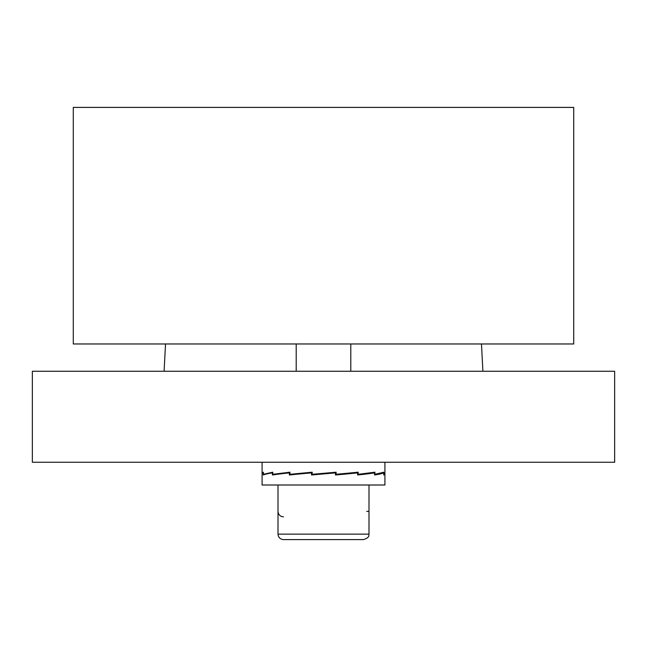 <?xml version="1.0" encoding="UTF-8"?>
<svg xmlns="http://www.w3.org/2000/svg" width="647" height="647" viewBox="0 0 647 647"><rect width="100%" height="100%" fill="white"/><g stroke="black" fill="none" stroke-linecap="round" stroke-linejoin="round"><path stroke-width="0.97" d="M73.289 343.969L573.711 343.969L573.711 107.41L73.289 107.41L73.289 343.969M614.65 371.265L32.35 371.265L32.35 462.249L614.65 462.249L614.65 371.265M481.473 343.969L482.905 371.265M262.189 473.628L263.402 472.205L263.402 474.308L272.808 472.205L272.808 474.308L289.937 472.205L289.937 474.308L312.169 472.205L312.178 474.308L336.133 472.205L336.133 474.308L358.171 472.205L358.171 474.308L374.928 472.205L374.928 474.308L383.857 472.205L383.857 474.308L384.916 473.313L384.916 462.249M357.621 473.62L358.171 473.62M357.621 474.291L358.171 474.308M335.478 474.259L336.133 474.308M356.06 472.933L356.06 472.423M335.348 472.9L335.348 472.278M335.478 473.62L336.133 473.62M357.621 474.655L374.564 472.884A61.877 3.817 176.5 0 1 357.621 474.979L357.621 472.884A61.877 2.062 175.4 0 1 335.478 474.979L335.478 472.884L311.522 474.979L311.522 472.884A61.877 2.062 175.4 0 0 289.379 474.979L289.379 472.884A61.877 3.817 176.5 0 0 272.436 474.979L272.436 472.884A61.877 4.982 178.1 0 0 263.264 474.979L263.264 472.884A61.877 5.394 180 0 0 262.084 473.936L262.084 484.999L384.916 484.999L384.916 473.936A61.877 5.394 180 0 1 383.736 474.979L383.736 472.884A61.877 4.982 178.1 0 1 374.564 474.979L374.564 472.884M335.478 474.849L357.621 472.884M312.266 474.3L312.266 474.914L334.734 472.949M289.937 472.528L272.808 474.308M265.391 474.275L263.402 474.308M312.169 472.342L289.937 474.308M381.811 472.917L383.736 472.884M312.169 472.941L311.522 472.884M291.514 474.259L291.514 474.769M289.937 472.9L289.379 472.884M283.467 516.84C280.151 516.516 278.331 514.697 278.008 511.381M296.205 371.265L296.205 343.969M278.008 534.131C278.331 537.447 280.151 539.266 283.467 539.59L363.533 539.59C370.561 537.285 368.402 535.037 368.992 534.131L278.008 534.131L278.008 484.999M368.992 511.381L366.768 511.381M165.527 343.969L164.095 371.265M262.084 473.313L262.084 462.249M350.795 371.265L350.795 343.969M368.992 534.131L368.992 484.999"/></g></svg>
